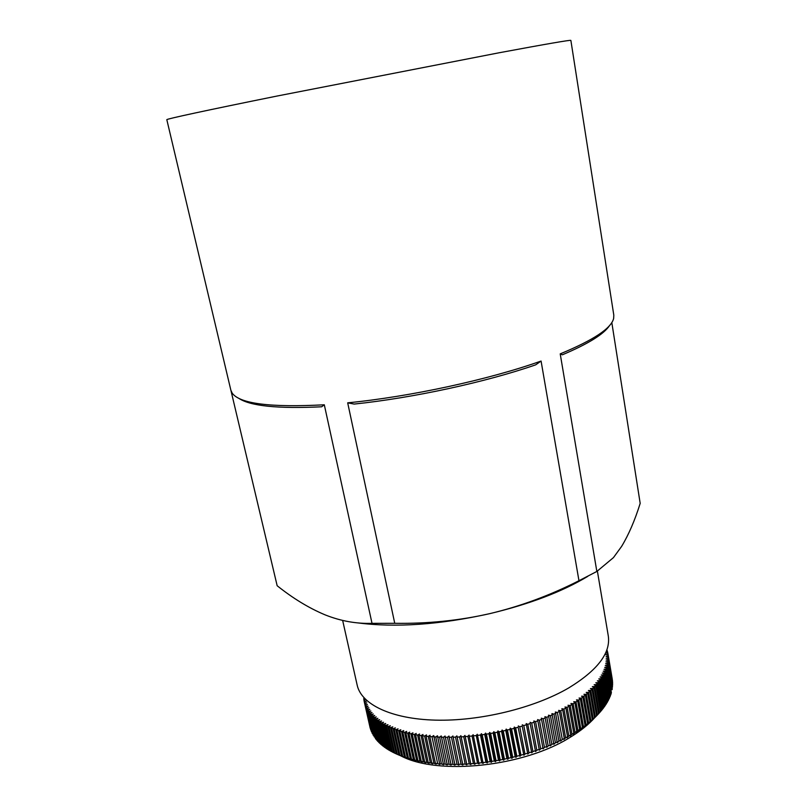 <?xml version="1.0" encoding="UTF-8"?>
<svg xmlns="http://www.w3.org/2000/svg" width="807" height="807" viewBox="0 0 807 807"><rect width="100%" height="100%" fill="white"/><g stroke="black" fill="none" stroke-linecap="round" stroke-linejoin="round"><path stroke-width="1.21" d="M587.778 576.359C562.166 591.733 529.473 604.171 489.688 613.663C520.243 606.39 550.001 595.405 578.962 580.717L541.083 361.052L535.677 364.845C485.552 382.195 413.477 397.861 354.202 404.075L347.686 402.834L394.744 623.297C427.417 623.811 459.062 620.603 489.688 613.663C439.674 624.759 395.581 627.816 357.4 622.843M541.083 361.052C488.699 379.663 410.38 396.681 347.686 402.834M238.62 398.214C250.009 406.022 277.679 408.887 321.65 406.789L324.303 404.791C270.547 407.636 239.85 403.762 232.204 393.17L230.873 390.255L166.817 119.678C166.192 119.032 206.199 110.357 276.952 96.063L499.069 52.778C546.874 43.891 570.811 39.765 570.872 40.411L613.804 315.123L613.663 318.331C611.494 328.177 593.69 340.019 560.219 353.87L596.847 571.457L613.441 557.617L621.622 546.389C628.703 534.658 634.897 520.313 640.183 503.366L611.817 322.548M609.638 325.423C604.07 334.027 588.303 343.822 562.348 354.808L560.219 353.87M606.461 650.936L607.217 650.674L607.328 651.36M597.402 714.992L595.374 717.08L596.605 715.799L591.995 689.289L590.421 688.583L592.802 688.502L597.402 714.992L598.552 713.781L593.972 687.322L592.338 686.656L594.729 686.535L599.298 712.974L600.378 711.764L595.818 685.355L594.134 684.729L596.524 684.568L601.074 710.947L602.083 709.736L597.543 683.388L595.798 682.793L598.199 682.591L602.728 708.919L603.656 707.709L599.137 681.411L597.351 680.856L599.742 680.624L604.251 706.892L605.109 705.671L600.61 679.444L598.774 678.919L601.165 678.647L605.654 704.854L606.43 703.643L601.951 677.477L600.075 676.992L602.456 676.68L606.925 702.826L607.631 701.626L603.172 675.509L601.255 675.066L603.626 674.723L608.074 700.809L608.7 699.608L604.261 673.552L602.294 673.139L604.655 672.766L609.093 698.791L609.638 697.591L605.22 671.606L603.222 671.232L605.563 670.829L609.981 696.794L610.455 695.594L606.047 669.669L604.019 669.336L606.35 668.892L610.748 694.797L611.141 693.617L606.753 667.752L604.695 667.45L606.995 666.975L611.383 692.82L607.328 665.846L605.24 665.583L607.52 665.079L612.13 689.692L607.772 663.949L605.654 663.727L607.923 663.203L612.271 688.906L608.095 662.083L605.956 661.891L608.185 661.337L612.523 686.979L608.286 660.237L606.128 660.076L608.337 659.49L612.654 685.072L608.357 658.411L606.178 658.29L608.357 657.675L612.664 683.196L608.307 656.605L606.107 656.525L608.256 655.889L612.553 681.33L608.135 654.83L605.916 654.78L608.024 654.124L607.832 653.085L605.603 653.075L607.681 652.389L607.792 653.085M608.024 654.124L612.271 679.222M609.093 698.791L608.649 699.316M608.074 700.809L607.59 701.374M606.925 702.826L606.4 703.432M605.654 704.854L605.079 705.5M604.251 706.892L603.636 707.568M602.728 708.919L602.062 709.635M601.074 710.947L600.368 711.703M599.298 712.974L598.542 713.761M588.384 690.499L590.754 690.459L595.374 716.999L593.367 719.047L594.527 717.806L589.897 691.236L588.384 690.499M586.225 692.406L588.596 692.396L593.236 718.997L591.238 721.014L592.338 719.794L587.688 693.183L586.225 692.406M583.955 694.302L586.306 694.333L590.976 720.974L588.989 722.961L590.028 721.771L585.347 695.109L583.955 694.302M581.565 696.179L583.905 696.249L588.596 722.951L586.628 724.888L587.597 723.738L582.896 697.016L581.565 696.179M579.073 698.045L581.383 698.156L586.094 724.898L584.157 726.804L585.065 725.675L580.334 698.912L579.073 698.045M576.46 699.881L578.75 700.032L583.491 726.825L581.575 728.691L582.412 727.591L577.661 700.789L576.46 699.881M573.747 701.697L576.006 701.898L580.768 728.721L578.881 730.557L579.648 729.488L574.866 702.635L573.747 701.697M570.922 703.492L573.152 703.734L577.943 730.607L576.087 732.393L576.773 731.354L571.971 704.461L570.922 703.492M567.997 705.268L570.196 705.54L575.018 732.453L573.192 734.199L573.807 733.19L568.975 706.266L567.997 705.268M564.971 707.003L567.139 707.325L571.981 734.269L570.196 735.984L570.731 734.995L565.878 708.032L564.971 707.003M561.854 708.707L563.972 709.071L568.844 736.055L567.099 737.729L567.563 736.761L562.681 709.767L561.854 708.707M558.636 710.382L560.724 710.785L565.626 737.8L563.922 739.434L564.295 738.496L559.382 711.461L558.636 710.382M555.337 712.026L557.375 712.46L562.308 739.515L560.643 741.108L555.337 712.026M551.948 713.62L553.945 714.104L558.898 741.179L557.284 742.743L551.948 713.62M548.478 715.184L550.424 715.698L555.408 742.813L553.844 744.326L548.478 715.184M544.927 716.697L546.823 717.252L551.837 744.387L550.324 745.87L544.927 716.697M541.305 718.169L543.151 718.765L548.185 745.93L546.732 747.363L541.305 718.169M537.613 719.592L539.399 720.227L544.473 747.413L543.071 748.815L537.613 719.592M533.861 720.974L535.586 721.65L540.68 748.846L539.348 750.207L533.861 720.974L539.348 750.207M530.048 722.295L531.712 723.011L536.837 750.228L535.566 751.549L530.138 723.546L535.566 751.549M526.184 723.576L527.778 724.323L532.933 751.549L531.722 752.84L526.184 723.576L531.722 752.84M522.26 724.797L523.793 725.574L528.968 752.82L527.828 754.071L522.179 726.068L527.828 754.071M518.296 725.957L519.758 726.774L524.964 754.02L523.894 755.241L518.124 727.238L523.894 755.241M514.291 727.067L515.683 727.914L520.918 755.17L519.92 756.361L514.291 727.067L514.039 728.358L519.92 756.361M510.246 728.106L511.577 728.993L516.833 756.26L515.905 757.41L510.246 728.106L509.913 729.417L515.179 756.673L515.905 757.41M506.181 729.094L507.432 730.012L512.707 757.279L511.86 758.398L506.181 729.094L505.747 730.406L511.043 757.672L511.86 758.398M502.085 730.022L503.255 730.971L508.561 758.237L507.795 759.326L502.085 730.022L501.571 731.344L506.887 758.6L507.795 759.326M497.969 730.89L499.069 731.868L504.395 759.125L503.699 760.184L497.969 730.89L497.374 732.211L502.721 759.468L503.699 760.184M493.834 731.687L494.852 732.695L500.219 759.952L499.604 760.981L493.834 731.687L493.158 733.008L498.524 760.265L499.604 760.981M489.698 732.423L490.636 733.452L496.023 760.708L495.488 761.707L489.698 732.423L488.941 733.745L494.328 760.991L495.488 761.707M485.552 733.089L486.409 734.148L491.826 761.394L491.372 762.363L485.552 733.089L484.714 734.41L490.131 761.647L491.372 762.363M481.406 733.694L482.193 734.774L487.62 762.01L487.257 762.948L481.406 733.694L480.488 735.006L485.935 762.232L487.257 762.948M477.28 734.229L483.141 763.472L477.28 734.229L476.281 735.54L481.739 762.746L483.141 763.472M473.154 734.693L479.045 763.916L473.154 734.693L472.075 736.004L477.562 763.19L479.045 763.916M469.049 735.086L474.96 764.3L469.049 735.086L467.899 736.388L473.406 763.563L474.96 764.3M464.963 735.419L470.905 764.602L464.963 735.419L463.743 736.71L469.271 763.856L470.905 764.602M460.918 735.681L466.87 764.834L460.918 735.681L459.617 736.962L465.165 764.088L466.87 764.834M456.893 735.863L462.865 764.996L456.893 735.863L455.521 737.134L461.09 764.239L462.865 764.996M452.909 735.984L458.901 765.086L457.055 764.31L451.476 737.245L452.909 735.984M448.964 736.034L454.987 765.107L453.07 764.32L447.471 737.285L448.964 736.034M445.081 736.024L451.113 765.056L449.136 764.249L443.507 737.245L445.081 736.024M441.237 735.934L447.29 764.935L445.242 764.118L439.613 737.144L441.237 735.934M437.455 735.782L443.517 764.743L441.419 763.906L435.77 736.973L437.455 735.782M433.732 735.56L439.815 764.481L437.656 763.624L431.987 736.73L433.732 735.56M430.081 735.268L429.768 736.549L435.437 763.422L436.173 764.138L433.954 763.271L428.285 736.418L430.081 735.268M426.5 734.905L426.096 736.196L431.785 763.029L432.602 763.745L430.333 762.847L424.643 736.034L426.5 734.905M422.989 734.481L422.515 735.772L428.204 762.565L429.102 763.271L426.782 762.353L421.083 735.591L422.989 734.481M419.559 733.997L418.994 735.288L424.704 762.03L425.682 762.736L423.322 761.798L417.612 735.076L419.559 733.997M416.21 733.442L415.575 734.733L421.284 761.425L422.343 762.131L419.933 761.172L414.213 734.491L416.21 733.442M412.942 732.827L412.236 734.118L417.955 760.759L419.095 761.465L416.634 760.476L410.914 733.856L412.942 732.827M409.774 732.151L408.978 733.432L414.707 760.033L415.928 760.729L413.436 759.72L407.696 733.149L409.774 732.151M406.688 731.404L405.83 732.695L411.56 759.236L412.851 759.942L410.319 758.903L404.579 732.373L406.688 731.404M403.702 730.607L402.764 731.888L408.513 758.378L409.875 759.084L407.313 758.015L401.563 731.546L403.702 730.607M400.817 729.75L399.808 731.021L405.558 757.46L406.99 758.166L404.398 757.077L398.648 730.658L400.817 729.75M398.033 728.832L396.953 730.103L402.703 756.482L404.206 757.198L401.583 756.078L395.834 729.72L398.033 728.832M395.359 727.864L394.209 729.125L399.959 755.443L401.533 756.169L398.88 755.019L393.13 728.711L395.359 727.864M392.777 726.845L391.566 728.085L397.316 754.353L398.961 755.08L396.287 753.899L390.538 727.662L392.777 726.845M394.784 753.173L393.806 752.729L388.046 726.552L390.316 725.765L389.035 726.996L394.784 753.213L396.287 753.899M392.353 751.942L391.435 751.509L385.675 725.392L387.965 724.646L386.614 725.856L392.373 752.013L393.806 752.729M390.043 750.651L389.176 750.238L383.426 724.182L385.716 723.465L384.314 724.666L390.063 750.762L391.435 751.509M387.844 749.31L387.027 748.926L381.287 722.921L383.587 722.245L382.135 723.435L387.874 749.461L389.176 750.238M385.766 747.928L385.01 747.554L379.26 721.619L381.58 720.974L380.067 722.144L385.807 748.109L387.027 748.926M383.809 746.495L383.103 746.142L377.363 720.268L379.683 719.662L378.11 720.812L383.86 746.717L385.01 747.554M381.963 745.022L381.318 744.69L375.588 718.876L377.908 718.311L376.284 719.441L382.024 745.285L383.103 746.142M380.248 743.509L379.653 743.197L373.934 717.453L376.254 716.919L374.579 718.028L380.309 743.802L381.318 744.69M378.644 741.946L372.4 715.98L374.72 715.486L372.995 716.576L378.725 742.289L379.653 743.197M377.172 740.352L370.988 714.477L373.308 714.013L371.543 715.083L377.252 740.735L378.12 741.663M375.81 738.728L369.697 712.934L372.007 712.51L370.201 713.559L375.911 739.141L376.698 740.1M374.589 737.063L368.537 711.371L370.837 710.977L368.991 712.006L375.406 738.496M373.48 735.359L367.498 709.767L369.788 709.414L367.901 710.412L374.226 736.852M372.491 733.634L366.59 708.132L368.86 707.82L366.943 708.788L373.187 735.187M371.634 731.878L365.803 706.478L368.063 706.196L366.106 707.144L372.259 733.492M370.897 730.093L365.137 704.793L367.377 704.551L365.389 705.469L371.462 731.767M364.593 703.089L364.179 701.364L366.378 701.192L364.33 702.06L370.221 728.247L364.593 703.089L366.812 702.877L364.794 703.775L370.776 730.022M365.742 699.608L363.987 700.325L364.179 701.364M364.451 698.297L363.765 698.569L363.886 699.619L365.642 699.508M607.681 652.389L607.419 651.36L606.289 651.37M364.038 700.305L363.886 699.619M363.866 698.529L364.028 697.843M400.857 755.877C438.12 775.759 524.268 766.721 570.761 736.952C580.828 730.779 588.898 724.262 594.971 717.413M571.981 734.269L573.807 733.19M568.844 736.055L570.731 734.995M565.626 737.8L567.563 736.761M562.308 739.515L564.295 738.496M558.898 741.179L560.946 740.19M555.408 742.813L557.496 741.845M551.837 744.387L553.975 743.449M548.185 745.93L550.374 745.012M544.473 747.413L546.702 746.525M540.68 748.846L542.95 747.998M536.837 750.228L539.137 749.41M532.933 751.549L535.273 750.762M528.968 752.82L531.339 752.063M524.964 754.02L527.364 753.314M520.918 755.17L523.339 754.495M516.833 756.26L519.274 755.614M512.707 757.279L515.179 756.673M508.561 758.237L511.043 757.672M504.395 759.125L506.887 758.6M500.219 759.952L502.721 759.468M496.023 760.708L498.524 760.265M491.826 761.394L494.328 760.991M487.62 762.01L490.131 761.647M483.423 762.544L485.935 762.232M479.247 763.019L481.739 762.746M475.081 763.422L477.562 763.19M470.935 763.745L473.406 763.563M466.809 764.007L469.271 763.856M462.724 764.179L465.165 764.088M458.679 764.29L461.09 764.239M454.674 764.33L457.055 764.31M450.71 764.29L453.07 764.32M446.806 764.179L449.136 764.249M442.952 763.997L445.242 764.118M439.159 763.745L441.419 763.906M435.437 763.422L437.656 763.624M431.785 763.029L433.954 763.271M428.204 762.565L430.333 762.847M424.704 762.03L426.782 762.353M421.284 761.425L423.322 761.798M417.955 760.759L419.933 761.172M414.707 760.033L416.634 760.476M411.56 759.236L413.436 759.72M408.513 758.378L410.319 758.903M405.558 757.46L407.313 758.015M402.703 756.482L404.398 757.077M399.959 755.443L401.583 756.078M397.316 754.353L398.88 755.019M595.374 716.999L596.605 715.799M593.236 718.997L594.527 717.806M590.976 720.974L592.338 719.794M588.596 722.951L590.028 721.771M586.094 724.898L587.597 723.738M583.491 726.825L585.065 725.675M580.768 728.721L582.412 727.591M577.943 730.607L579.648 729.488M575.018 732.453L576.773 731.354M364.794 703.775L365.137 704.793M365.389 705.469L365.803 706.478M366.106 707.144L366.59 708.132M366.943 708.788L367.498 709.767M367.901 710.412L368.537 711.371M368.991 712.006L369.697 712.934M370.201 713.559L370.988 714.477M371.543 715.083L372.4 715.98M372.995 716.576L373.934 717.453M374.579 718.028L375.588 718.876M376.284 719.441L377.363 720.268M378.11 720.812L379.26 721.619M380.067 722.144L381.287 722.921M382.135 723.435L383.426 724.182M384.314 724.666L385.675 725.392M386.614 725.856L388.046 726.552M389.035 726.996L390.538 727.662M391.566 728.085L393.13 728.711M394.209 729.125L395.834 729.72M396.953 730.103L398.648 730.658M399.808 731.021L401.563 731.546M402.764 731.888L404.579 732.373M405.83 732.695L407.696 733.149M408.978 733.432L410.914 733.856M412.236 734.118L414.213 734.491M415.575 734.733L417.612 735.076M418.994 735.288L421.083 735.591M422.515 735.772L424.643 736.034M426.096 736.196L428.285 736.418M429.768 736.549L431.987 736.73M433.5 736.831L435.77 736.973M437.303 737.053L439.613 737.144M441.177 737.194L443.507 737.245M445.101 737.275L447.471 737.285M449.075 737.275L451.476 737.245M453.1 737.215L455.521 737.134M457.166 737.073L459.617 736.962M461.271 736.872L463.743 736.71M465.417 736.589L467.899 736.388M469.583 736.246L472.075 736.004M473.77 735.823L476.281 735.54M477.976 735.338L480.488 735.006M482.193 734.774L484.714 734.41M486.409 734.148L488.941 733.745M490.636 733.452L493.158 733.008M494.852 732.695L497.374 732.211M499.069 731.868L501.571 731.344M503.255 730.971L505.747 730.406M507.432 730.012L509.913 729.417M511.577 728.993L514.039 728.358M515.683 727.914L518.124 727.238M519.758 726.774L522.179 726.068M523.793 725.574L526.184 724.827M527.778 724.323L530.138 723.546M531.712 723.011L534.032 722.204M535.586 721.65L537.876 720.802M539.399 720.227L541.648 719.36M543.151 718.765L545.35 717.867M546.823 717.252L548.982 716.334M550.424 715.698L552.533 714.75M553.945 714.104L556.003 713.126M557.375 712.46L559.382 711.461M560.724 710.785L562.681 709.767M563.972 709.071L565.878 708.032M567.139 707.325L568.975 706.266M570.196 705.54L571.971 704.461M573.152 703.734L574.866 702.635M576.006 701.898L577.661 700.789M578.75 700.032L580.334 698.912M581.383 698.156L582.896 697.016M583.905 696.249L585.347 695.109M586.306 694.333L587.688 693.183M588.596 692.396L589.897 691.236M590.754 690.459L591.995 689.289M592.802 688.502L593.972 687.322M594.729 686.535L595.818 685.355M596.524 684.568L597.543 683.388M598.199 682.591L599.137 681.411M599.742 680.624L600.61 679.444M601.165 678.647L601.951 677.477M602.456 676.68L603.172 675.509M603.626 674.723L604.261 673.552M604.655 672.766L605.22 671.606M605.563 670.829L606.047 669.669M606.35 668.892L606.753 667.752M606.995 666.975L607.328 665.846M607.52 665.079L607.772 663.949M607.923 663.203L608.095 662.083M608.185 661.337L608.286 660.237M608.337 659.49L608.357 658.411M608.357 657.675L608.307 656.605M608.256 655.889L608.135 654.83M607.217 650.674L606.904 649.746M578.962 580.717L596.847 571.457M230.994 390.699L277.164 585.741C292.901 598.3 308.667 607.913 324.464 614.591L325.544 615.035C340.877 621.087 356.361 623.861 372.017 623.347L324.303 404.791M372.017 623.347L394.744 623.297M342.652 620.432L357.188 685.193C361.294 704.269 391.002 718.966 435.447 720.137C479.832 721.317 534.083 708.122 568.612 687.998C597.583 670.294 610.808 652.934 608.286 635.926L597.392 571.144M612.291 679.363L608.004 653.983"/></g></svg>
